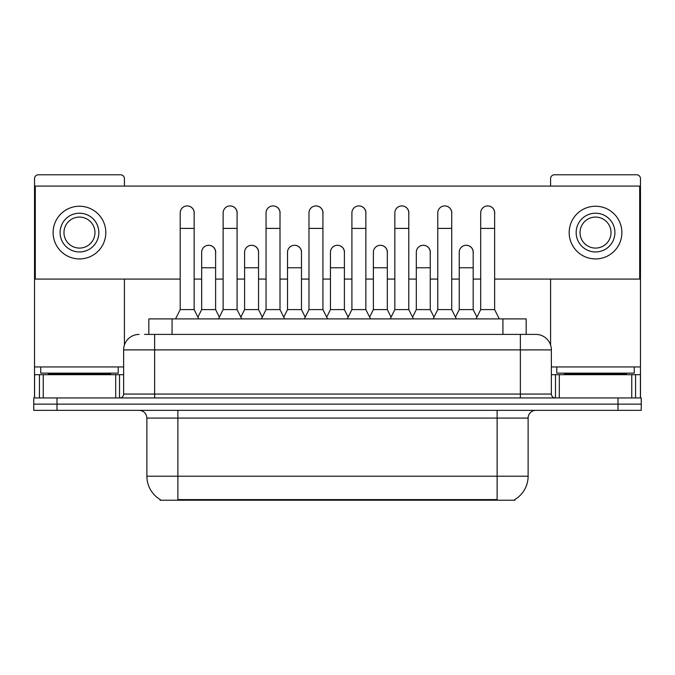 <?xml version="1.0" encoding="UTF-8"?>
<svg xmlns="http://www.w3.org/2000/svg" width="675" height="675" viewBox="0 0 675 675"><rect width="100%" height="100%" fill="white"/><g stroke="black" fill="none" stroke-linecap="round" stroke-linejoin="round"><path stroke-width="1.01" d="M144.56 334.403L154.634 334.403L144.56 334.403L148.829 334.403L148.829 318.904L526.171 318.904L526.171 334.403M514.949 499.458L514.949 500.226L160.051 500.226L160.051 499.458M160.287 499.601A27.118 27.118 0 0 1 146.88 476.204L177.879 476.204L177.879 499.601L497.121 499.601L497.121 476.204L528.12 476.204L528.12 418.087A7.746 7.746 0 0 1 535.866 410.341M146.88 476.204L146.88 418.087C146.424 413.378 143.843 410.797 139.134 410.341M514.713 499.601A27.118 27.118 0 0 0 528.12 476.204M56.995 397.938L641.25 397.938L641.25 404.139L33.75 404.139L33.75 410.341L56.995 410.341L56.995 404.139L33.75 404.139L33.75 397.938L56.995 397.938L56.995 404.139L641.25 404.139L641.25 410.341L56.995 410.341M139.134 334.403A15.5 15.5 0 0 0 123.635 349.895L123.635 394.065A3.873 3.873 0 0 1 119.762 397.938M551.365 349.895L154.634 349.895L154.634 334.403L535.866 334.403A15.5 15.5 0 0 1 551.365 349.895L551.365 394.065C551.576 396.394 552.867 397.685 555.238 397.938M154.634 397.938L154.634 394.065L520.366 394.065L520.366 334.403L535.629 334.403M175.551 318.904L180.2 309.606L194.147 309.606L198.796 318.904M194.147 309.606L194.147 212.903A6.978 6.978 0 0 0 187.178 205.926A6.978 6.978 0 0 1 187.616 205.943M180.2 309.606L180.2 228.395L194.147 228.395M180.2 228.395L180.2 212.903A6.978 6.978 0 0 1 187.178 205.926M197.91 317.123L201.665 309.606L215.612 309.606L219.367 317.123M215.612 309.606L215.612 252.264A6.978 6.978 0 0 0 209.073 245.303A6.978 6.978 0 0 1 215.612 252.264M201.665 309.606L201.665 267.764L215.612 267.764M201.665 267.764L201.665 252.264A6.978 6.978 0 0 1 209.073 245.303M218.481 318.904L223.13 309.606L237.077 309.606L241.726 318.904M237.077 309.606L237.077 212.903A6.978 6.978 0 0 0 230.099 205.926A6.978 6.978 0 0 1 230.538 205.943M223.13 309.606L223.13 228.395L237.077 228.395M223.13 228.395L223.13 212.903A6.978 6.978 0 0 1 230.099 205.926M261.411 318.904L266.06 309.606L280.007 309.606L284.656 318.904M280.007 309.606L280.007 212.903A6.978 6.978 0 0 0 273.029 205.926A6.978 6.978 0 0 1 273.468 205.943M266.06 309.606L266.06 228.395L280.007 228.395M266.06 228.395L266.06 212.903A6.978 6.978 0 0 1 273.029 205.926M304.332 318.904L308.981 309.606L322.928 309.606L327.577 318.904M322.928 309.606L322.928 212.903A6.978 6.978 0 0 0 315.959 205.926A6.978 6.978 0 0 1 316.398 205.943M308.981 309.606L308.981 228.395L322.928 228.395M308.981 228.395L308.981 212.903A6.978 6.978 0 0 1 315.959 205.926M347.262 318.904L351.911 309.606L365.858 309.606L370.507 318.904M365.858 309.606L365.858 212.903A6.978 6.978 0 0 0 358.889 205.926A6.978 6.978 0 0 1 359.328 205.943M351.911 309.606L351.911 228.395L365.858 228.395M351.911 228.395L351.911 212.903A6.978 6.978 0 0 1 358.889 205.926M240.832 317.123L244.595 309.606L258.542 309.606L262.297 317.123M258.542 309.606L258.542 252.264A6.978 6.978 0 0 0 252.003 245.303A6.978 6.978 0 0 1 258.542 252.264M244.595 309.606L244.595 267.764L258.542 267.764M244.595 267.764L244.595 252.264A6.978 6.978 0 0 1 252.003 245.303M283.762 317.123L287.525 309.606L301.472 309.606L305.227 317.123M301.472 309.606L301.472 252.264A6.978 6.978 0 0 0 294.933 245.303A6.978 6.978 0 0 1 301.472 252.264M287.525 309.606L287.525 267.764L301.472 267.764M287.525 267.764L287.525 252.264A6.978 6.978 0 0 1 294.933 245.303M326.692 317.123L330.446 309.606L344.393 309.606L348.157 317.123M344.393 309.606L344.393 252.264A6.978 6.978 0 0 0 337.863 245.303A6.978 6.978 0 0 1 344.393 252.264M330.446 309.606L330.446 267.764L344.393 267.764M330.446 267.764L330.446 252.264A6.978 6.978 0 0 1 337.863 245.303M118.209 366.947L40.728 366.947L40.728 373.14L118.209 373.14L118.209 366.947L123.635 366.947M110.464 374.692L110.464 373.916A0.776 0.776 0 0 1 111.24 373.14M110.464 373.916L48.473 373.916A0.776 0.776 0 0 0 47.697 373.14M48.473 373.916L48.473 374.692M634.272 366.947L556.791 366.947L556.791 373.14L634.272 373.14L634.272 366.947L640.474 366.947L640.474 397.938L640.474 374.692L635.572 374.692L635.572 397.938M626.527 374.692L626.527 373.916A0.776 0.776 0 0 1 627.303 373.14M626.527 373.916L564.536 373.916A0.776 0.776 0 0 0 563.76 373.14M564.536 373.916L564.536 374.692M115.695 397.938L115.695 374.692L43.242 374.692L43.242 397.938M124.411 186.089L124.411 178.647A3.873 3.873 0 0 0 120.538 174.774L38.399 174.774A3.873 3.873 0 0 0 34.526 178.647L34.526 374.692L43.242 374.692M124.411 279.079L124.411 345.06M115.695 374.692L123.635 374.692M34.526 397.938L34.526 374.692M631.758 397.938L631.758 374.692L559.305 374.692L559.305 397.938M640.474 366.947L640.474 178.647A3.873 3.873 0 0 0 636.601 174.774L554.462 174.774A3.873 3.873 0 0 0 550.589 178.647L550.589 186.089M550.589 279.079L550.589 345.06M551.365 374.692L559.305 374.692M631.758 374.692L635.572 374.692M473.183 253.302A6.978 6.978 0 0 0 466.248 245.287M430.253 253.302A6.978 6.978 0 0 0 423.318 245.287M387.323 253.302A6.978 6.978 0 0 0 380.388 245.287M487.747 205.926A6.978 6.978 0 0 0 487.713 205.926A6.978 6.978 0 0 1 494.64 213.941M451.718 213.941A6.978 6.978 0 0 0 444.783 205.926M344.393 253.302A6.978 6.978 0 0 0 337.458 245.287M294.57 245.287A6.978 6.978 0 0 0 294.536 245.287A6.978 6.978 0 0 1 301.472 253.302M258.542 253.302A6.978 6.978 0 0 0 251.606 245.287M365.858 213.941A6.978 6.978 0 0 0 358.923 205.926M322.928 213.941A6.978 6.978 0 0 0 316.001 205.926M280.007 213.941A6.978 6.978 0 0 0 273.071 205.926M237.077 213.941A6.978 6.978 0 0 0 230.141 205.926M408.788 213.941A6.978 6.978 0 0 0 401.853 205.926M215.612 253.302A6.978 6.978 0 0 0 208.676 245.287M194.147 213.941A6.978 6.978 0 0 0 187.211 205.926M494.64 279.079L639.697 279.079L639.697 186.089L35.303 186.089L35.303 279.079L180.2 279.079M194.147 279.079L201.665 279.079M215.612 279.079L223.13 279.079M237.077 279.079L244.595 279.079M258.542 279.079L266.06 279.079M280.007 279.079L287.525 279.079M301.472 279.079L308.981 279.079M322.928 279.079L330.446 279.079M344.393 279.079L351.911 279.079M365.858 279.079L373.376 279.079M387.323 279.079L394.841 279.079M408.788 279.079L416.306 279.079M430.253 279.079L437.771 279.079M451.718 279.079L459.236 279.079M473.183 279.079L480.693 279.079M79.464 213.207A19.373 19.373 0 0 0 60.092 232.58A19.373 19.373 0 0 0 79.464 251.952A19.373 19.373 0 0 0 98.837 232.58A19.373 19.373 0 0 0 79.464 213.207M79.464 217.088A15.5 15.5 0 0 0 63.973 232.58A15.5 15.5 0 0 0 79.464 248.079A15.5 15.5 0 0 0 94.964 232.58A15.5 15.5 0 0 0 79.464 217.088M79.464 258.93A26.342 26.342 0 0 0 105.815 232.58A26.342 26.342 0 0 0 79.464 206.238A26.342 26.342 0 0 0 53.123 232.58A26.342 26.342 0 0 0 79.464 258.93M595.536 213.207A19.373 19.373 0 0 0 576.163 232.58A19.373 19.373 0 0 0 595.536 251.952A19.373 19.373 0 0 0 614.908 232.58A19.373 19.373 0 0 0 595.536 213.207M595.536 217.088A15.5 15.5 0 0 0 580.036 232.58A15.5 15.5 0 0 0 595.536 248.079A15.5 15.5 0 0 0 611.027 232.58A15.5 15.5 0 0 0 595.536 217.088M595.536 258.93A26.342 26.342 0 0 0 621.877 232.58A26.342 26.342 0 0 0 595.536 206.238A26.342 26.342 0 0 0 569.185 232.58A26.342 26.342 0 0 0 595.536 258.93M390.192 318.904L394.841 309.606L408.788 309.606L413.438 318.904M408.788 309.606L408.788 212.903A6.978 6.978 0 0 0 401.811 205.926A6.978 6.978 0 0 1 402.249 205.943M394.841 309.606L394.841 228.395L408.788 228.395M394.841 228.395L394.841 212.903A6.978 6.978 0 0 1 401.811 205.926M433.122 318.904L437.771 309.606L451.718 309.606L456.368 318.904M451.718 309.606L451.718 212.903A6.978 6.978 0 0 0 444.741 205.926A6.978 6.978 0 0 1 445.179 205.943M437.771 309.606L437.771 228.395L451.718 228.395M437.771 228.395L437.771 212.903A6.978 6.978 0 0 1 444.741 205.926M476.044 318.904L480.693 309.606L494.64 309.606L499.298 318.904M494.64 309.606L494.64 212.903A6.978 6.978 0 0 0 487.671 205.926A6.978 6.978 0 0 1 488.109 205.943M480.693 309.606L480.693 228.395L494.64 228.395M480.693 228.395L480.693 212.903A6.978 6.978 0 0 1 487.671 205.926M369.622 317.123L373.376 309.606L387.323 309.606L391.087 317.123M387.323 309.606L387.323 252.264A6.978 6.978 0 0 0 380.784 245.303A6.978 6.978 0 0 1 387.323 252.264M373.376 309.606L373.376 267.764L387.323 267.764M373.376 267.764L373.376 252.264A6.978 6.978 0 0 1 380.784 245.303M412.543 317.123L416.306 309.606L430.253 309.606L434.008 317.123M430.253 309.606L430.253 252.264A6.978 6.978 0 0 0 423.714 245.303A6.978 6.978 0 0 1 430.253 252.264M416.306 309.606L416.306 267.764L430.253 267.764M416.306 267.764L416.306 252.264A6.978 6.978 0 0 1 423.714 245.303M455.473 317.123L459.236 309.606L473.183 309.606L476.938 317.123M473.183 309.606L473.183 252.264A6.978 6.978 0 0 0 466.644 245.303A6.978 6.978 0 0 1 473.183 252.264M459.236 309.606L459.236 267.764L473.183 267.764M459.236 267.764L459.236 252.264A6.978 6.978 0 0 1 466.644 245.303M494.024 500.226L494.024 499.458M180.976 500.226L180.976 499.458M172.074 334.403L172.074 318.904M502.926 334.403L502.926 318.904M497.121 410.341L497.121 418.087L146.88 418.087M528.12 418.087L497.121 418.087L497.121 476.204L177.879 476.204L177.879 410.341M618.005 410.341L618.005 397.938M123.635 394.065L154.634 394.065L154.634 349.895L123.635 349.895M520.366 397.938L520.366 394.065L551.365 394.065M40.728 366.947L34.526 366.947M119.509 374.692L119.509 397.938M34.585 374.692L34.585 397.938M39.428 397.938L39.428 374.692M556.791 366.947L551.365 366.947M640.415 397.938L640.415 374.692M555.491 397.938L555.491 374.692"/></g></svg>
